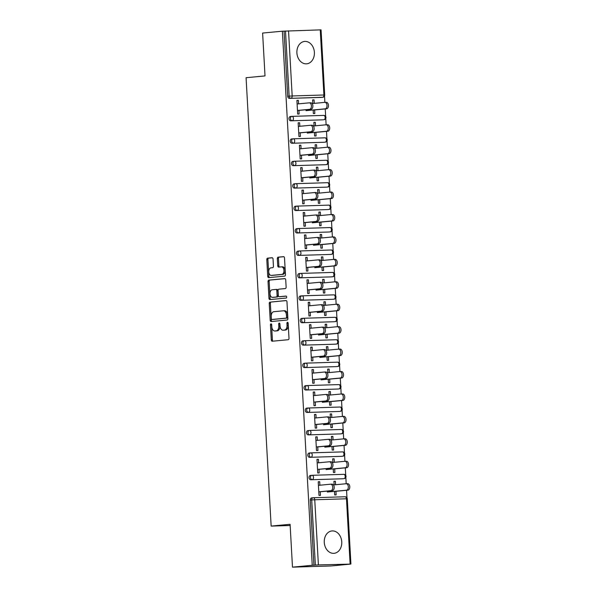 <?xml version="1.0" encoding="UTF-8"?>
<svg xmlns="http://www.w3.org/2000/svg" width="597" height="597" viewBox="0 0 597 597"><rect width="100%" height="100%" fill="white"/><g stroke="black" fill="none" stroke-linecap="round" stroke-linejoin="round"><path stroke-width="0.9" d="M271.008 323.858A0.993 0.619 -91.8 0 0 270.448 324.902L271.284 339.902A1.418 0.888 -91.8 0 0 272.217 341.23L288.187 339.715A1.418 0.888 -91.8 0 0 288.993 338.223L288.157 323.223A0.993 0.619 -91.8 0 0 287.508 322.29A0.993 0.619 -91.8 0 0 286.918 323.343L287.023 325.283A4.53 2.843 -91.8 0 1 284.441 330.066L283.112 330.193A4.53 2.843 -91.8 0 1 283 330.201A4.53 2.843 -91.8 0 1 280.03 325.947L279.918 324.007A0.993 0.619 -91.8 0 0 279.269 323.074A0.993 0.619 -91.8 0 0 279.247 323.074A0.993 0.619 -91.8 0 0 278.68 324.126L278.792 326.066A4.53 2.843 -91.8 0 1 276.21 330.85L274.881 330.977A4.53 2.843 -91.8 0 1 274.769 330.984A4.53 2.843 -91.8 0 1 271.792 326.723L271.687 324.783A0.993 0.619 -91.8 0 0 271.038 323.858A0.993 0.619 -91.8 0 0 271.008 323.858M271.613 324.402A0.993 0.619 -91.8 0 0 271.568 324.865L272.404 339.865A1.418 0.888 -91.8 0 0 273.09 341.148M288.082 322.835A0.993 0.619 -91.8 0 0 288.038 323.305L288.142 325.246L287.023 325.283M279.851 323.619A0.993 0.619 -91.8 0 0 279.799 324.089L279.911 326.029L278.792 326.066M296.896 52.894A11.239 8.739 84.6 0 0 306.701 63.812A11.239 8.739 84.6 0 0 314.388 52.357A11.239 8.739 84.6 0 0 304.582 41.439A11.239 8.739 84.6 0 0 296.896 52.894M324.268 542.404A11.239 8.739 84.6 0 0 334.074 553.322A11.239 8.739 84.6 0 0 341.753 541.867A11.239 8.739 84.6 0 0 331.947 530.942A11.239 8.739 84.6 0 0 324.268 542.404M273.038 259.061A1.418 0.888 -91.8 0 0 272.113 257.732A1.418 0.888 -91.8 0 0 272.075 257.732L267.605 258.158A1.418 0.888 -91.8 0 0 266.799 259.658L267.732 276.314A1.418 0.888 -91.8 0 0 268.657 277.642A1.418 0.888 -91.8 0 0 268.695 277.642L284.635 276.127A1.418 0.888 -91.8 0 0 285.441 274.635L284.508 257.979A1.418 0.888 -91.8 0 0 283.575 256.65A1.418 0.888 -91.8 0 0 283.545 256.65L278.142 257.158A1.418 0.888 -91.8 0 0 277.336 258.658L277.732 265.784A1.418 0.888 -91.8 0 0 278.665 267.113A1.418 0.888 -91.8 0 0 278.695 267.113L281.374 266.859A3.783 2.373 -91.8 0 1 281.471 266.852A3.783 2.373 -91.8 0 1 283.956 270.486A3.783 2.373 -91.8 0 1 281.799 274.411L271.307 275.404A3.783 2.373 -91.8 0 1 271.21 275.411A3.783 2.373 -91.8 0 1 268.725 271.777A3.783 2.373 -91.8 0 1 270.881 267.852L272.635 267.687A1.418 0.888 -91.8 0 0 273.441 266.195L273.038 259.061M350.118 563.941L346.476 498.793L314.753 499.764L318.395 564.911L350.685 564.098L330.932 565.971L292.485 567.15L290.09 524.293L271.15 526.091L246.076 77.714L265.016 75.916L262.62 33.059L282.374 31.193L312.238 565.277L315.358 565.09L311.716 499.943L310.276 500.085L313.918 565.225M292.485 567.15L312.238 565.277M270.06 302.06A1.418 0.888 -91.8 0 0 269.254 303.552L270.187 320.208A1.418 0.888 -91.8 0 0 271.113 321.537A1.418 0.888 -91.8 0 0 271.15 321.537L287.082 320.029A1.418 0.888 -91.8 0 0 287.888 318.529L286.963 301.873A1.418 0.888 -91.8 0 0 286.03 300.545A1.418 0.888 -91.8 0 0 285.993 300.545L271.18 302.022A1.418 0.888 -91.8 0 0 270.374 303.522L271.307 320.179A1.418 0.888 -91.8 0 0 271.986 321.455M268.956 298.261L268.023 281.605A1.418 0.888 -91.8 0 1 268.837 280.112L284.769 278.598A1.418 0.888 -91.8 0 1 284.806 278.598A1.418 0.888 -91.8 0 1 285.732 279.926L286.135 287.053A1.418 0.888 -91.8 0 1 285.329 288.552L278.866 289.164A1.418 0.888 -91.8 0 0 278.053 290.657L278.321 295.388A1.418 0.888 -91.8 0 0 279.247 296.716A1.418 0.888 -91.8 0 0 279.284 296.716L286.015 296.075A0.993 0.619 -91.8 0 1 286.038 296.075A0.993 0.619 -91.8 0 1 286.687 297.022A0.993 0.619 -91.8 0 1 286.127 298.052L269.919 299.59A1.418 0.888 -91.8 0 1 269.889 299.59A1.418 0.888 -91.8 0 1 268.956 298.261L270.075 298.224L269.15 281.568L268.023 281.605M271.15 526.091L290.157 525.509M318.395 564.911L315.358 565.09M282.374 31.193L321.059 29.857L324.701 94.998L323.902 94.99L320.253 29.85M324.514 96.013L324.865 102.363A3.239 2.037 -91.8 0 0 324.79 102.371L312.127 103.572M325.238 108.923L325.656 116.445M325.768 118.452L326.126 124.795A3.239 2.037 -91.8 0 0 326.044 124.803L313.38 126.004M326.492 131.355L326.91 138.877M327.022 140.885L327.38 147.228A3.239 2.037 -91.8 0 0 327.298 147.235L314.634 148.437M327.746 153.795L328.163 161.317M328.275 163.317L328.634 169.66A3.239 2.037 -91.8 0 0 328.551 169.667L315.888 170.869M328.999 176.227L329.417 183.749M329.529 185.749L329.887 192.1A3.239 2.037 -91.8 0 0 329.805 192.1L317.141 193.301M330.253 198.659L330.671 206.181M330.783 208.181L331.141 214.532A3.239 2.037 -91.8 0 0 331.059 214.532L318.395 215.733M331.507 221.091L331.925 228.614M332.036 230.614L332.395 236.964A3.239 2.037 -91.8 0 0 332.32 236.964L319.649 238.166M332.76 243.524L333.178 251.046M333.29 253.053L333.648 259.397A3.239 2.037 -91.8 0 0 333.574 259.404L320.902 260.605M334.014 265.956L334.432 273.478M334.544 275.486L334.902 281.829A3.239 2.037 -91.8 0 0 334.827 281.836L322.156 283.038M335.268 288.388L335.693 295.911M335.805 297.918L336.156 304.261A3.239 2.037 -91.8 0 0 336.081 304.269L323.41 305.47M336.521 310.828L336.947 318.35M337.059 320.35L337.409 326.693A3.239 2.037 -91.8 0 0 337.335 326.701L324.664 327.902M337.775 333.26L338.2 340.783M338.312 342.782L338.663 349.133M339.029 355.693L339.454 363.215M339.566 365.215L339.917 371.565A3.239 2.037 -91.8 0 0 339.842 371.565L327.171 372.767M340.283 378.125L340.708 385.647M340.82 387.647L341.171 393.998A3.239 2.037 -91.8 0 0 341.096 394.005L328.425 395.199M341.544 400.557L341.962 408.079M342.074 410.087L342.424 416.43A3.239 2.037 -91.8 0 0 342.35 416.437L329.686 417.639M342.797 422.989L343.215 430.512M343.327 432.519L343.685 438.862A3.239 2.037 -91.8 0 0 343.603 438.87L330.939 440.071M344.051 445.422L344.469 452.944M344.581 454.951L344.939 461.294A3.239 2.037 -91.8 0 0 344.857 461.302L332.193 462.503M345.305 467.861L345.723 475.384M345.835 477.384L346.193 483.727A3.239 2.037 -91.8 0 0 346.111 483.734L333.447 484.936M346.558 490.294L346.976 497.816M335.947 491.301L336.148 494.898L334.693 494.943L334.492 491.346M320.246 491.697L320.455 495.376L318.999 495.42L318.231 481.764L319.693 481.719L318.238 481.854M335.581 484.734L335.387 481.234L333.932 481.376M335.387 481.234L333.924 481.279L334.126 484.868M319.888 485.219L319.693 481.719M322.641 119.833A2.164 1.679 -95.4 0 1 322.559 119.84A2.164 1.679 -95.4 0 1 322.477 119.848L290.754 120.818A2.164 1.679 -95.4 0 1 288.955 118.713A2.164 1.679 -95.4 0 1 290.433 116.512A2.164 1.679 -95.4 0 1 290.515 116.505L291.791 116.385M321.387 97.401A2.164 1.679 -95.4 0 1 321.305 97.408A2.164 1.679 -95.4 0 1 321.223 97.415L289.5 98.386A2.164 1.679 -95.4 0 1 287.702 96.281L289.142 96.147L285.5 30.999M284.06 31.141L287.702 96.281M310.276 500.085A2.164 1.679 -95.4 0 1 311.753 497.883A2.164 1.679 -95.4 0 1 311.835 497.876L313.112 497.756M315.514 125.803L315.313 122.303L313.858 122.348L314.059 125.937M314.425 132.407L314.626 136.004L316.082 135.959L315.88 132.362M300.179 132.758L300.388 136.444L298.933 136.489L298.164 122.825L299.627 122.781L298.172 122.922M299.821 126.288L299.627 122.781M325.149 164.697A2.164 1.679 -95.4 0 1 325.067 164.712A2.164 1.679 -95.4 0 1 324.984 164.712L293.261 165.69A2.164 1.679 -95.4 0 1 291.463 163.585A2.164 1.679 -95.4 0 1 292.94 161.377A2.164 1.679 -95.4 0 1 293.023 161.377L294.299 161.25M318.022 170.667L317.828 167.167L316.365 167.212L316.567 170.802M316.932 177.272L317.134 180.876L318.589 180.831L318.388 177.227M302.686 177.622L302.895 181.309L301.44 181.354L300.672 167.69L302.134 167.645L300.679 167.787M302.328 171.152L302.134 167.645M327.663 209.569A2.164 1.679 -95.4 0 1 327.581 209.577A2.164 1.679 -95.4 0 1 327.492 209.584L295.776 210.554A2.164 1.679 -95.4 0 1 293.97 208.45A2.164 1.679 -95.4 0 1 295.448 206.249A2.164 1.679 -95.4 0 1 295.53 206.241L296.806 206.122M320.529 215.532L320.335 212.032L318.873 212.077L319.074 215.674M319.44 222.144L319.641 225.741L321.096 225.696L320.895 222.099M305.201 222.494L305.403 226.173L303.948 226.218L303.186 212.562L304.642 212.517L303.186 212.651M304.836 216.024L304.642 212.517M330.171 254.434A2.164 1.679 -95.4 0 1 330.089 254.441A2.164 1.679 -95.4 0 1 330.007 254.449L298.284 255.419A2.164 1.679 -95.4 0 1 296.478 253.315A2.164 1.679 -95.4 0 1 297.955 251.113A2.164 1.679 -95.4 0 1 298.037 251.106L299.313 250.986M323.037 260.396L322.843 256.904L321.387 256.949L321.589 260.538M321.947 267.008L322.149 270.605L323.604 270.56L323.402 266.963M307.709 267.359L307.91 271.045L306.455 271.09L305.694 257.426L307.149 257.382L305.694 257.523M307.343 260.889L307.149 257.382M332.678 299.298A2.164 1.679 -95.4 0 1 332.596 299.313A2.164 1.679 -95.4 0 1 332.514 299.313L300.791 300.291A2.164 1.679 -95.4 0 1 298.985 298.179A2.164 1.679 -95.4 0 1 300.463 295.978A2.164 1.679 -95.4 0 1 300.545 295.97L301.828 295.851M325.544 305.268L325.35 301.769L323.895 301.813L324.096 305.403M324.455 311.873L324.656 315.477L326.111 315.432L325.91 311.828M310.216 312.224L310.418 315.91L308.962 315.955L308.201 302.291L309.656 302.246L308.209 302.388M309.85 305.754L309.656 302.246M335.186 344.171A2.164 1.679 -95.4 0 1 335.104 344.178A2.164 1.679 -95.4 0 1 335.021 344.185L303.298 345.156A2.164 1.679 -95.4 0 1 301.492 343.051A2.164 1.679 -95.4 0 1 302.97 340.842A2.164 1.679 -95.4 0 1 303.06 340.842L304.336 340.723M328.051 350.133L327.857 346.633L326.402 346.678L326.604 350.267M326.962 356.745L327.163 360.342L328.619 360.297L328.425 356.7M312.724 357.096L312.932 360.775L311.47 360.819L310.709 347.163L312.164 347.118L310.716 347.253M312.365 350.618L312.164 347.118M337.693 389.035A2.164 1.679 -95.4 0 1 337.611 389.043A2.164 1.679 -95.4 0 1 337.529 389.05L305.806 390.02A2.164 1.679 -95.4 0 1 304.007 387.916A2.164 1.679 -95.4 0 1 305.485 385.714A2.164 1.679 -95.4 0 1 305.567 385.707L306.843 385.587M330.559 394.998L330.365 391.505L328.91 391.55L329.111 395.139M329.469 401.609L329.671 405.206L331.134 405.162L330.932 401.565M315.231 401.96L315.44 405.647L313.977 405.691L313.216 392.028L314.671 391.983L313.224 392.117M314.873 395.49L314.671 391.983M340.2 433.9A2.164 1.679 -95.4 0 1 340.118 433.915A2.164 1.679 -95.4 0 1 340.036 433.915L308.313 434.885A2.164 1.679 -95.4 0 1 306.515 432.78A2.164 1.679 -95.4 0 1 307.992 430.579A2.164 1.679 -95.4 0 1 308.074 430.571L309.35 430.452M333.074 439.87L332.872 436.37L331.417 436.414L331.619 440.004M331.984 446.474L332.186 450.071L333.641 450.034L333.439 446.429M317.738 446.825L317.947 450.511L316.492 450.556L315.723 436.892L317.186 436.847L315.731 436.989M317.38 440.355L317.186 436.847M342.708 478.764A2.164 1.679 -95.4 0 1 342.626 478.779A2.164 1.679 -95.4 0 1 342.544 478.787L310.821 479.757A2.164 1.679 -95.4 0 1 309.022 477.652A2.164 1.679 -95.4 0 1 310.5 475.443A2.164 1.679 -95.4 0 1 310.582 475.443L311.858 475.316M318.992 469.257L319.201 472.943L317.746 472.988L316.977 459.324L318.44 459.28L316.985 459.421M318.634 462.787L318.44 459.28M334.327 462.302L334.126 458.802L332.671 458.847L332.872 462.436M333.238 468.906L333.439 472.511L334.895 472.466L334.693 468.861M341.454 456.332A2.164 1.679 -95.4 0 1 341.372 456.347A2.164 1.679 -95.4 0 1 341.29 456.347L309.567 457.324A2.164 1.679 -95.4 0 1 307.768 455.212A2.164 1.679 -95.4 0 1 309.246 453.011A2.164 1.679 -95.4 0 1 309.328 453.011L310.604 452.884M316.485 424.392L316.694 428.079L315.238 428.124L314.47 414.46L315.925 414.415L314.477 414.557M316.126 417.922L315.925 414.415M331.82 417.437L331.619 413.937L330.163 413.982L330.365 417.572M330.723 424.042L330.925 427.639L332.387 427.594L332.186 423.997M338.947 411.467A2.164 1.679 -95.4 0 1 338.865 411.475A2.164 1.679 -95.4 0 1 338.783 411.482L307.059 412.452A2.164 1.679 -95.4 0 1 305.261 410.348A2.164 1.679 -95.4 0 1 306.739 408.147A2.164 1.679 -95.4 0 1 306.821 408.139L308.097 408.02M313.977 379.528L314.186 383.207L312.724 383.252L311.962 369.595L313.418 369.55L311.97 369.685M313.619 373.058L313.418 369.55M329.305 372.565L329.111 369.065L327.656 369.11L327.857 372.707M328.216 379.177L328.417 382.774L329.88 382.729L329.678 379.132M336.439 366.603A2.164 1.679 -95.4 0 1 336.357 366.61A2.164 1.679 -95.4 0 1 336.275 366.618L304.552 367.588A2.164 1.679 -95.4 0 1 302.754 365.483A2.164 1.679 -95.4 0 1 304.231 363.282A2.164 1.679 -95.4 0 1 304.313 363.274L305.589 363.155M311.47 334.656L311.679 338.342L310.216 338.387L309.455 324.731L310.91 324.686L309.462 324.82M311.104 328.186L310.91 324.686M326.798 327.701L326.604 324.201L325.149 324.246L325.35 327.835M325.708 334.305L325.91 337.909L327.365 337.865L327.163 334.268M333.932 321.731A2.164 1.679 -95.4 0 1 333.85 321.746A2.164 1.679 -95.4 0 1 333.768 321.746L302.045 322.723A2.164 1.679 -95.4 0 1 300.239 320.619A2.164 1.679 -95.4 0 1 301.716 318.41A2.164 1.679 -95.4 0 1 301.806 318.41L303.082 318.283M308.962 289.791L309.164 293.478L307.709 293.523L306.948 279.859L308.403 279.814L306.948 279.956M308.597 283.321L308.403 279.814M324.29 282.836L324.096 279.336L322.641 279.381L322.843 282.971M323.201 289.441L323.402 293.037L324.858 292.993L324.656 289.396M331.425 276.866A2.164 1.679 -95.4 0 1 331.342 276.874A2.164 1.679 -95.4 0 1 331.26 276.881L299.537 277.851A2.164 1.679 -95.4 0 1 297.731 275.747A2.164 1.679 -95.4 0 1 299.209 273.545A2.164 1.679 -95.4 0 1 299.291 273.538L300.575 273.419M306.455 244.927L306.657 248.613L305.201 248.658L304.44 234.994L305.895 234.949L304.44 235.084M306.089 238.457L305.895 234.949M321.783 237.964L321.589 234.464L320.134 234.509L320.328 238.106M320.693 244.576L320.895 248.173L322.35 248.128L322.149 244.531M328.917 232.002A2.164 1.679 -95.4 0 1 328.835 232.009A2.164 1.679 -95.4 0 1 328.746 232.017L297.03 232.987A2.164 1.679 -95.4 0 1 295.224 230.882A2.164 1.679 -95.4 0 1 296.702 228.681A2.164 1.679 -95.4 0 1 296.784 228.673L298.06 228.554M303.948 200.062L304.149 203.741L302.694 203.786L301.933 190.13L303.388 190.085L301.933 190.219M303.582 193.585L303.388 190.085M319.276 193.1L319.082 189.6L317.619 189.645L317.82 193.234M318.186 199.711L318.388 203.308L319.843 203.264L319.641 199.667M326.41 187.13A2.164 1.679 -95.4 0 1 326.32 187.145A2.164 1.679 -95.4 0 1 326.238 187.152L294.515 188.122A2.164 1.679 -95.4 0 1 292.717 186.018A2.164 1.679 -95.4 0 1 294.194 183.809A2.164 1.679 -95.4 0 1 294.276 183.809L295.552 183.689M301.433 155.19L301.642 158.877L300.187 158.921L299.418 145.258L300.881 145.213L299.425 145.355M301.075 148.72L300.881 145.213M316.768 148.235L316.574 144.735L315.112 144.78L315.313 148.369M315.679 154.839L315.88 158.444L317.335 158.399L317.134 154.795M323.895 142.265A2.164 1.679 -95.4 0 1 323.813 142.28A2.164 1.679 -95.4 0 1 323.731 142.28L292.008 143.258A2.164 1.679 -95.4 0 1 290.209 141.146A2.164 1.679 -95.4 0 1 291.687 138.944A2.164 1.679 -95.4 0 1 291.769 138.937L293.045 138.817M298.925 110.326L299.134 114.012L297.679 114.057L296.91 100.393L298.366 100.348L296.918 100.483M298.567 103.856L298.366 100.348M314.261 103.363L314.059 99.871L312.604 99.915L312.806 103.505M313.164 109.975L313.365 113.572L314.828 113.527L314.626 109.93M334.126 458.802L332.678 458.936M332.872 436.37L331.425 436.504M331.619 413.937L330.171 414.072M330.365 391.505L328.917 391.639M329.111 369.065L327.663 369.207M327.857 346.633L326.41 346.775M326.604 324.201L325.156 324.343M325.35 301.769L323.895 301.903M324.096 279.336L322.641 279.471M322.843 256.904L321.387 257.038M321.589 234.464L320.134 234.606M320.335 212.032L318.88 212.174M319.082 189.6L317.626 189.742M317.828 167.167L316.373 167.302M316.574 144.735L315.119 144.87M315.313 122.303L313.865 122.437M314.059 99.871L312.612 100.005M275.777 330.947A4.53 2.843 -91.8 0 0 275.889 330.947A4.53 2.843 -91.8 0 0 276.001 330.939L274.881 330.977M279.911 326.029A4.53 2.843 -91.8 0 1 277.329 330.813L276.001 330.939M284.008 330.163A4.53 2.843 -91.8 0 0 284.12 330.163A4.53 2.843 -91.8 0 0 284.239 330.163L283.112 330.193M288.142 325.246A4.53 2.843 -91.8 0 1 285.56 330.037L284.239 330.163M286.276 300.589L271.18 302.022M271.337 318.537A0.993 0.619 -91.8 0 0 271.986 319.47A0.993 0.619 -91.8 0 0 272.016 319.47L286 318.141A0.993 0.619 -91.8 0 0 286.567 317.097L286.448 315.052A4.53 2.843 -91.8 0 0 283.478 310.791A4.53 2.843 -91.8 0 0 283.366 310.798L273.807 311.709A4.53 2.843 -91.8 0 0 271.225 316.492L271.337 318.537M271.986 319.47L273.105 319.44A0.993 0.619 -91.8 0 0 273.105 319.44A0.993 0.619 -91.8 0 0 273.135 319.432L272.016 319.47M283.59 310.791L284.485 310.768A4.53 2.843 -91.8 0 1 284.597 310.761A4.53 2.843 -91.8 0 1 287.575 315.015L287.687 317.059A0.993 0.619 -91.8 0 1 287.12 318.111L273.135 319.432M285.053 278.642L269.956 280.075A1.418 0.888 -91.8 0 0 269.15 281.568M280.336 296.679A1.418 0.888 -91.8 0 0 280.374 296.679A1.418 0.888 -91.8 0 0 280.403 296.679L286.247 296.127M272.157 289.799A3.783 2.373 -91.8 0 0 269.993 293.724A3.783 2.373 -91.8 0 0 272.486 297.358A3.783 2.373 -91.8 0 0 272.575 297.351L276.277 297A1.418 0.888 -91.8 0 0 277.083 295.5L276.814 290.776A1.418 0.888 -91.8 0 0 275.889 289.448A1.418 0.888 -91.8 0 0 275.851 289.448L272.157 289.799M273.508 297.321A3.783 2.373 -91.8 0 0 273.605 297.321A3.783 2.373 -91.8 0 0 273.702 297.313L272.575 297.351M275.926 289.448L276.971 289.411A1.418 0.888 -91.8 0 1 277.008 289.411A1.418 0.888 -91.8 0 1 277.941 290.739L278.202 295.47A1.418 0.888 -91.8 0 1 277.396 296.963L273.702 297.313M270.075 298.224A1.418 0.888 -91.8 0 0 270.762 299.507M272.239 275.374A3.783 2.373 -91.8 0 0 272.329 275.374A3.783 2.373 -91.8 0 0 272.426 275.374L271.307 275.404M281.568 266.852L282.5 266.822A3.783 2.373 -91.8 0 1 282.59 266.822A3.783 2.373 -91.8 0 1 285.082 270.448A3.783 2.373 -91.8 0 1 282.918 274.374L272.426 275.374M283.821 256.695L279.262 257.128A1.418 0.888 -91.8 0 0 278.456 258.62L278.851 265.747A1.418 0.888 -91.8 0 0 279.538 267.031M272.359 257.785L268.725 258.128A1.418 0.888 -91.8 0 0 267.919 259.62L268.851 276.277A1.418 0.888 -91.8 0 0 269.531 277.56M346.275 483.727L347.573 483.689A3.239 2.037 88.2 0 1 347.648 483.682A3.239 2.037 88.2 0 1 349.782 486.801A3.239 2.037 88.2 0 1 347.932 490.159L346.476 490.204A3.239 2.037 -91.8 0 0 348.327 486.846A3.239 2.037 -91.8 0 0 346.193 483.727L347.648 483.682M327.305 492.025L346.476 490.204M334.492 491.435L347.932 490.159M330.693 484.204L331.992 484.167A3.239 2.037 88.2 0 1 332.074 484.16A3.239 2.037 88.2 0 1 334.201 487.279A3.239 2.037 88.2 0 1 332.35 490.637L330.895 490.682A3.239 2.037 -91.8 0 0 332.745 487.324A3.239 2.037 -91.8 0 0 330.611 484.204A3.239 2.037 -91.8 0 0 330.529 484.212L318.432 485.361M332.35 490.637L320.253 491.786M330.895 490.682L318.798 491.831M345.021 461.294L346.312 461.257A3.239 2.037 88.2 0 1 346.394 461.25A3.239 2.037 88.2 0 1 348.529 464.369A3.239 2.037 88.2 0 1 346.678 467.727L345.223 467.772A3.239 2.037 -91.8 0 0 347.073 464.414A3.239 2.037 -91.8 0 0 344.939 461.294L346.394 461.25M326.052 469.593L345.223 467.772M333.238 469.003L346.678 467.727M343.768 438.862L345.059 438.825A3.239 2.037 88.2 0 1 345.141 438.817A3.239 2.037 88.2 0 1 347.275 441.929A3.239 2.037 88.2 0 1 345.424 445.295L343.969 445.34A3.239 2.037 -91.8 0 0 345.82 441.974A3.239 2.037 -91.8 0 0 343.685 438.862L345.141 438.817M324.798 447.153L343.969 445.34M331.984 446.571L345.424 445.295M342.514 416.43L343.805 416.393A3.239 2.037 88.2 0 1 343.887 416.385A3.239 2.037 88.2 0 1 346.021 419.497A3.239 2.037 88.2 0 1 344.171 422.863L342.715 422.907A3.239 2.037 -91.8 0 0 344.566 419.542A3.239 2.037 -91.8 0 0 342.432 416.43L343.887 416.385M323.544 424.721L342.715 422.907M330.731 424.139L344.171 422.863M341.26 393.998L342.551 393.96A3.239 2.037 88.2 0 1 342.633 393.953A3.239 2.037 88.2 0 1 344.767 397.065A3.239 2.037 88.2 0 1 342.917 400.43L341.454 400.475A3.239 2.037 -91.8 0 0 343.312 397.109A3.239 2.037 -91.8 0 0 341.178 393.998L342.633 393.953M322.29 402.288L341.454 400.475M329.477 401.699L342.917 400.43M340.006 371.565L341.297 371.521A3.239 2.037 88.2 0 1 341.38 371.521A3.239 2.037 88.2 0 1 343.514 374.632A3.239 2.037 88.2 0 1 341.663 377.998L340.2 378.043A3.239 2.037 -91.8 0 0 342.059 374.677A3.239 2.037 -91.8 0 0 339.924 371.565L341.38 371.521M321.037 379.856L340.2 378.043M328.223 379.267L341.663 377.998M329.44 461.772L330.738 461.735A3.239 2.037 88.2 0 1 330.82 461.727A3.239 2.037 88.2 0 1 332.947 464.847A3.239 2.037 88.2 0 1 331.096 468.205L329.641 468.249A3.239 2.037 -91.8 0 0 331.492 464.884A3.239 2.037 -91.8 0 0 329.357 461.772A3.239 2.037 -91.8 0 0 329.275 461.779L317.179 462.929M331.096 468.205L318.999 469.354M329.641 468.249L317.544 469.399M328.186 439.34L329.484 439.302A3.239 2.037 88.2 0 1 329.559 439.295A3.239 2.037 88.2 0 1 331.693 442.407A3.239 2.037 88.2 0 1 329.842 445.772L328.387 445.817A3.239 2.037 -91.8 0 0 330.238 442.452A3.239 2.037 -91.8 0 0 328.104 439.34A3.239 2.037 -91.8 0 0 328.022 439.347L315.925 440.489M329.842 445.772L317.746 446.922M328.387 445.817L316.291 446.966M326.932 416.907L328.223 416.87A3.239 2.037 88.2 0 1 328.305 416.863A3.239 2.037 88.2 0 1 330.44 419.975A3.239 2.037 88.2 0 1 328.589 423.34L327.134 423.385A3.239 2.037 -91.8 0 0 328.984 420.019A3.239 2.037 -91.8 0 0 326.85 416.907A3.239 2.037 -91.8 0 0 326.768 416.915L314.671 418.057M328.589 423.34L316.492 424.489M327.134 423.385L315.037 424.534M325.678 394.475L326.969 394.438A3.239 2.037 88.2 0 1 327.052 394.43A3.239 2.037 88.2 0 1 329.186 397.542A3.239 2.037 88.2 0 1 327.335 400.908L325.88 400.953A3.239 2.037 -91.8 0 0 327.731 397.587A3.239 2.037 -91.8 0 0 325.596 394.475A3.239 2.037 -91.8 0 0 325.514 394.483L313.418 395.624M327.335 400.908L315.238 402.05M325.88 400.953L313.783 402.094M324.425 372.043L325.716 371.998A3.239 2.037 88.2 0 1 325.798 371.998A3.239 2.037 88.2 0 1 327.932 375.11A3.239 2.037 88.2 0 1 326.081 378.476L324.626 378.52A3.239 2.037 -91.8 0 0 326.477 375.155A3.239 2.037 -91.8 0 0 324.343 372.043A3.239 2.037 -91.8 0 0 324.261 372.043L312.164 373.192M326.081 378.476L313.985 379.617M324.626 378.52L312.529 379.662M338.753 349.133L340.044 349.088A3.239 2.037 88.2 0 1 340.126 349.088A3.239 2.037 88.2 0 1 342.26 352.2A3.239 2.037 88.2 0 1 340.409 355.558L338.947 355.603A3.239 2.037 -91.8 0 0 340.797 352.245A3.239 2.037 -91.8 0 0 338.671 349.133A3.239 2.037 -91.8 0 0 338.589 349.133L325.917 350.335M319.783 357.424L338.947 355.603M326.969 356.834L340.409 355.558M323.171 349.611L324.462 349.566A3.239 2.037 88.2 0 1 324.544 349.566A3.239 2.037 88.2 0 1 326.678 352.678A3.239 2.037 88.2 0 1 324.828 356.036L323.365 356.081A3.239 2.037 -91.8 0 0 325.223 352.723A3.239 2.037 -91.8 0 0 323.089 349.611A3.239 2.037 -91.8 0 0 323.007 349.611L310.91 350.76M324.828 356.036L312.731 357.185M323.365 356.081L311.268 357.23M337.499 326.693L338.79 326.656A3.239 2.037 88.2 0 1 338.872 326.649A3.239 2.037 88.2 0 1 341.006 329.768A3.239 2.037 88.2 0 1 339.156 333.126L337.693 333.171A3.239 2.037 -91.8 0 0 339.544 329.813A3.239 2.037 -91.8 0 0 337.417 326.693L338.872 326.649M318.529 334.992L337.693 333.171M325.716 334.402L339.156 333.126M321.917 327.171L323.208 327.134A3.239 2.037 88.2 0 1 323.29 327.126A3.239 2.037 88.2 0 1 325.425 330.245A3.239 2.037 88.2 0 1 323.574 333.604L322.111 333.648A3.239 2.037 -91.8 0 0 323.97 330.29A3.239 2.037 -91.8 0 0 321.835 327.171A3.239 2.037 -91.8 0 0 321.753 327.178L309.656 328.328M323.574 333.604L311.477 334.753M322.111 333.648L310.015 334.798M336.245 304.261L337.536 304.224A3.239 2.037 88.2 0 1 337.618 304.216A3.239 2.037 88.2 0 1 339.753 307.328A3.239 2.037 88.2 0 1 337.895 310.694L336.439 310.738A3.239 2.037 -91.8 0 0 338.29 307.373A3.239 2.037 -91.8 0 0 336.163 304.261L337.618 304.216M317.276 312.559L336.439 310.738M324.462 311.97L337.895 310.694M320.664 304.739L321.955 304.701A3.239 2.037 88.2 0 1 322.037 304.694A3.239 2.037 88.2 0 1 324.171 307.806A3.239 2.037 88.2 0 1 322.32 311.171L320.858 311.216A3.239 2.037 -91.8 0 0 322.708 307.851A3.239 2.037 -91.8 0 0 320.582 304.739A3.239 2.037 -91.8 0 0 320.499 304.746L308.403 305.895M322.32 311.171L310.224 312.321M320.858 311.216L308.761 312.365M334.992 281.829L336.283 281.791A3.239 2.037 88.2 0 1 336.365 281.784A3.239 2.037 88.2 0 1 338.499 284.896A3.239 2.037 88.2 0 1 336.641 288.261L335.186 288.306A3.239 2.037 -91.8 0 0 337.036 284.941A3.239 2.037 -91.8 0 0 334.91 281.829L336.365 281.784M316.022 290.12L335.186 288.306M323.208 289.538L336.641 288.261M319.41 282.306L320.701 282.269A3.239 2.037 88.2 0 1 320.783 282.262A3.239 2.037 88.2 0 1 322.917 285.373A3.239 2.037 88.2 0 1 321.067 288.739L319.604 288.784A3.239 2.037 -91.8 0 0 321.455 285.418A3.239 2.037 -91.8 0 0 319.328 282.306A3.239 2.037 -91.8 0 0 319.246 282.314L307.149 283.456M321.067 288.739L308.962 289.888M319.604 288.784L307.507 289.933M333.73 259.397L335.029 259.359A3.239 2.037 88.2 0 1 335.111 259.352A3.239 2.037 88.2 0 1 337.238 262.464A3.239 2.037 88.2 0 1 335.387 265.829L333.932 265.874A3.239 2.037 -91.8 0 0 335.783 262.508A3.239 2.037 -91.8 0 0 333.656 259.397L335.111 259.352M314.768 267.687L333.932 265.874M321.955 267.105L335.387 265.829M318.156 259.874L319.447 259.837A3.239 2.037 88.2 0 1 319.529 259.829A3.239 2.037 88.2 0 1 321.664 262.941A3.239 2.037 88.2 0 1 319.805 266.307L318.35 266.352A3.239 2.037 -91.8 0 0 320.201 262.986A3.239 2.037 -91.8 0 0 318.074 259.874A3.239 2.037 -91.8 0 0 317.992 259.882L305.895 261.023M319.805 266.307L307.709 267.449M318.35 266.352L306.254 267.493M332.477 236.964L333.775 236.927A3.239 2.037 88.2 0 1 333.857 236.919A3.239 2.037 88.2 0 1 335.984 240.031A3.239 2.037 88.2 0 1 334.133 243.397L332.678 243.442A3.239 2.037 -91.8 0 0 334.529 240.076A3.239 2.037 -91.8 0 0 332.395 236.964L333.857 236.919M313.515 245.255L332.678 243.442M320.701 244.666L334.133 243.397M316.903 237.442L318.194 237.397A3.239 2.037 88.2 0 1 318.276 237.397A3.239 2.037 88.2 0 1 320.41 240.509A3.239 2.037 88.2 0 1 318.552 243.875L317.097 243.919A3.239 2.037 -91.8 0 0 318.947 240.554A3.239 2.037 -91.8 0 0 316.82 237.442A3.239 2.037 -91.8 0 0 316.738 237.442L304.642 238.591M318.552 243.875L306.455 245.016M317.097 243.919L305 245.061M331.223 214.532L332.522 214.487A3.239 2.037 88.2 0 1 332.604 214.487A3.239 2.037 88.2 0 1 334.73 217.599A3.239 2.037 88.2 0 1 332.88 220.965L331.425 221.009A3.239 2.037 -91.8 0 0 333.275 217.644A3.239 2.037 -91.8 0 0 331.141 214.532L332.604 214.487M312.261 222.823L331.425 221.009M319.447 222.233L332.88 220.965M315.641 215.01L316.94 214.965A3.239 2.037 88.2 0 1 317.022 214.965A3.239 2.037 88.2 0 1 319.149 218.077A3.239 2.037 88.2 0 1 317.298 221.442L315.843 221.48A3.239 2.037 -91.8 0 0 317.694 218.121A3.239 2.037 -91.8 0 0 315.567 215.01A3.239 2.037 -91.8 0 0 315.485 215.01L303.388 216.159M317.298 221.442L305.201 222.584M315.843 221.48L303.746 222.629M329.969 192.1L331.268 192.055A3.239 2.037 88.2 0 1 331.35 192.055A3.239 2.037 88.2 0 1 333.477 195.167A3.239 2.037 88.2 0 1 331.626 198.525L330.171 198.57A3.239 2.037 -91.8 0 0 332.022 195.212A3.239 2.037 -91.8 0 0 329.887 192.1L331.35 192.055M311 200.391L330.171 198.57M318.186 199.801L331.626 198.525M314.388 192.577L315.686 192.532A3.239 2.037 88.2 0 1 315.768 192.532A3.239 2.037 88.2 0 1 317.895 195.644A3.239 2.037 88.2 0 1 316.044 199.002L314.589 199.047A3.239 2.037 -91.8 0 0 316.44 195.689A3.239 2.037 -91.8 0 0 314.306 192.57A3.239 2.037 -91.8 0 0 314.231 192.577L302.127 193.727M316.044 199.002L303.948 200.152M314.589 199.047L302.492 200.196M328.716 169.66L330.014 169.623A3.239 2.037 88.2 0 1 330.089 169.615A3.239 2.037 88.2 0 1 332.223 172.734A3.239 2.037 88.2 0 1 330.372 176.093L328.917 176.137A3.239 2.037 -91.8 0 0 330.768 172.779A3.239 2.037 -91.8 0 0 328.634 169.66L330.089 169.615M309.746 177.958L328.917 176.137M316.932 177.369L330.372 176.093M313.134 170.138L314.432 170.1A3.239 2.037 88.2 0 1 314.515 170.093A3.239 2.037 88.2 0 1 316.641 173.212A3.239 2.037 88.2 0 1 314.791 176.57L313.335 176.615A3.239 2.037 -91.8 0 0 315.186 173.257A3.239 2.037 -91.8 0 0 313.052 170.138A3.239 2.037 -91.8 0 0 312.97 170.145L300.873 171.294M314.791 176.57L302.694 177.719M313.335 176.615L301.239 177.764M327.462 147.228L328.753 147.19A3.239 2.037 88.2 0 1 328.835 147.183A3.239 2.037 88.2 0 1 330.969 150.295A3.239 2.037 88.2 0 1 329.119 153.66L327.663 153.705A3.239 2.037 -91.8 0 0 329.514 150.34A3.239 2.037 -91.8 0 0 327.38 147.228L328.835 147.183M308.492 155.526L327.663 153.705M315.679 154.936L329.119 153.66M311.88 147.705L313.179 147.668A3.239 2.037 88.2 0 1 313.261 147.66A3.239 2.037 88.2 0 1 315.388 150.772A3.239 2.037 88.2 0 1 313.537 154.138L312.082 154.183A3.239 2.037 -91.8 0 0 313.932 150.817A3.239 2.037 -91.8 0 0 311.798 147.705A3.239 2.037 -91.8 0 0 311.716 147.713L299.619 148.862M313.537 154.138L301.44 155.287M312.082 154.183L299.985 155.332M326.208 124.795L327.499 124.758A3.239 2.037 88.2 0 1 327.581 124.751A3.239 2.037 88.2 0 1 329.716 127.862A3.239 2.037 88.2 0 1 327.865 131.228L326.41 131.273A3.239 2.037 -91.8 0 0 328.26 127.907A3.239 2.037 -91.8 0 0 326.126 124.795L327.581 124.751M307.239 133.086L326.41 131.273M314.425 132.504L327.865 131.228M310.627 125.273L311.925 125.236A3.239 2.037 88.2 0 1 312 125.228A3.239 2.037 88.2 0 1 314.134 128.34A3.239 2.037 88.2 0 1 312.283 131.706L310.828 131.75A3.239 2.037 -91.8 0 0 312.679 128.385A3.239 2.037 -91.8 0 0 310.544 125.273A3.239 2.037 -91.8 0 0 310.462 125.28L298.366 126.422M312.283 131.706L300.187 132.855M310.828 131.75L298.731 132.9M324.955 102.363L326.246 102.326A3.239 2.037 88.2 0 1 326.328 102.318A3.239 2.037 88.2 0 1 328.462 105.43A3.239 2.037 88.2 0 1 326.611 108.796L325.156 108.841A3.239 2.037 -91.8 0 0 327.007 105.475A3.239 2.037 -91.8 0 0 324.872 102.363L326.328 102.318M305.985 110.654L325.156 108.841M313.171 110.064L326.611 108.796M309.373 102.841L310.664 102.803A3.239 2.037 88.2 0 1 310.746 102.796A3.239 2.037 88.2 0 1 312.88 105.908A3.239 2.037 88.2 0 1 311.03 109.273L309.574 109.318A3.239 2.037 -91.8 0 0 311.425 105.953A3.239 2.037 -91.8 0 0 309.291 102.841A3.239 2.037 -91.8 0 0 309.209 102.848L297.112 103.99M311.03 109.273L298.933 110.415M309.574 109.318L297.478 110.46M271.568 324.865L270.448 324.902M288.038 323.305L286.918 323.343M279.799 324.089L278.68 324.126M350.924 563.949L347.282 498.801L346.476 498.793A2.164 1.358 -91.8 0 0 345.059 496.764A2.164 1.358 -91.8 0 0 344.999 496.764L313.388 497.734M347.282 498.801A2.164 2.164 0 0 0 345.059 496.764L313.335 497.734A2.164 1.358 -91.8 0 1 314.753 499.764L311.716 499.943A2.164 1.679 -95.4 0 1 313.194 497.741A2.164 1.679 -95.4 0 1 313.283 497.741A2.164 1.358 -91.8 0 1 313.335 497.734A2.164 2.164 0 0 0 313.194 497.741L311.753 497.883M288.538 30.82L292.179 95.968L323.902 94.99A2.164 1.358 88.2 0 1 322.664 97.281L289.5 98.386M289.142 96.147L292.179 95.968A2.164 1.358 88.2 0 1 290.948 98.251A2.164 1.679 84.6 0 1 289.142 96.147M342.544 478.787L310.821 479.757M310.462 477.51A2.164 1.679 84.6 0 0 312.268 479.615A2.164 1.358 88.2 0 0 313.5 477.331A2.164 1.358 -91.8 0 0 312.082 475.302A2.164 1.358 -91.8 0 0 312.022 475.302A2.164 1.679 -95.4 0 0 311.94 475.309A2.164 1.679 -95.4 0 0 310.462 477.51M310.5 475.443L311.94 475.309A2.164 2.164 0 0 1 312.082 475.302L343.805 474.331A2.164 1.358 -91.8 0 1 345.223 476.361A2.164 1.358 88.2 0 1 343.991 478.645A2.164 1.679 -95.4 0 0 344.073 478.637A2.164 2.164 0 0 0 346.029 476.369A2.164 2.164 0 0 0 343.805 474.331A2.164 1.358 -91.8 0 0 343.745 474.331L312.134 475.302M341.29 456.347L309.567 457.324M310.88 452.869L342.491 451.899A2.164 1.358 -91.8 0 1 342.544 451.892L310.828 452.869A2.164 1.358 -91.8 0 0 310.768 452.869A2.164 1.679 -95.4 0 0 310.686 452.877A2.164 1.679 -95.4 0 0 309.209 455.078A2.164 1.679 84.6 0 0 311.015 457.183A2.164 1.358 88.2 0 0 312.246 454.899A2.164 1.358 -91.8 0 0 310.828 452.869A2.164 2.164 0 0 0 310.686 452.877L309.246 453.011M340.036 433.915L308.313 434.885M309.627 430.437L341.238 429.467A2.164 1.358 -91.8 0 1 341.29 429.459L309.574 430.437A2.164 1.358 -91.8 0 0 309.515 430.437A2.164 1.679 -95.4 0 0 309.433 430.444A2.164 1.679 -95.4 0 0 307.955 432.646A2.164 1.679 84.6 0 0 309.761 434.75A2.164 1.358 88.2 0 0 310.992 432.467A2.164 1.358 -91.8 0 0 309.574 430.437A2.164 2.164 0 0 0 309.433 430.444L307.992 430.579M338.783 411.482L307.059 412.452M308.373 407.997L339.984 407.035A2.164 1.358 -91.8 0 1 340.036 407.027L308.321 407.997A2.164 1.358 -91.8 0 0 308.261 408.005A2.164 1.679 -95.4 0 0 308.179 408.012A2.164 1.679 -95.4 0 0 306.701 410.214A2.164 1.679 84.6 0 0 308.507 412.318A2.164 1.358 88.2 0 0 309.739 410.035A2.164 1.358 -91.8 0 0 308.321 407.997A2.164 2.164 0 0 0 308.179 408.012L306.739 408.147M337.529 389.05L305.806 390.02M307.119 385.565L338.73 384.595A2.164 1.358 -91.8 0 1 338.783 384.595L307.059 385.565A2.164 1.358 -91.8 0 0 307.007 385.572A2.164 1.679 -95.4 0 0 306.925 385.572A2.164 1.679 -95.4 0 0 305.448 387.781A2.164 1.679 84.6 0 0 307.246 389.886A2.164 1.358 88.2 0 0 308.485 387.602A2.164 1.358 -91.8 0 0 307.059 385.565A2.164 2.164 0 0 0 306.925 385.572L305.485 385.714M336.275 366.618L304.552 367.588M305.865 363.133L337.477 362.163A2.164 1.358 -91.8 0 1 337.529 362.163L305.806 363.133A2.164 1.358 -91.8 0 0 305.754 363.14A2.164 1.679 -95.4 0 0 305.671 363.14A2.164 1.679 -95.4 0 0 304.194 365.349A2.164 1.679 84.6 0 0 305.992 367.453A2.164 1.358 88.2 0 0 307.231 365.163A2.164 1.358 -91.8 0 0 305.806 363.133A2.164 2.164 0 0 0 305.671 363.14L304.231 363.282M335.021 344.185L303.298 345.156M304.612 340.7L336.223 339.73A2.164 1.358 -91.8 0 1 336.275 339.73L304.552 340.7A2.164 1.358 -91.8 0 0 304.5 340.7A2.164 1.679 -95.4 0 0 304.418 340.708A2.164 1.679 -95.4 0 0 302.94 342.909A2.164 1.679 84.6 0 0 304.739 345.021A2.164 1.358 88.2 0 0 305.97 342.73A2.164 1.358 -91.8 0 0 304.552 340.7A2.164 2.164 0 0 0 304.418 340.708L302.97 340.842M333.768 321.746L302.045 322.723M303.358 318.268L334.969 317.298A2.164 1.358 -91.8 0 1 335.021 317.298L303.298 318.268A2.164 1.358 -91.8 0 0 303.246 318.268A2.164 1.679 -95.4 0 0 303.164 318.276A2.164 1.679 -95.4 0 0 301.686 320.477A2.164 1.679 84.6 0 0 303.485 322.581A2.164 1.358 88.2 0 0 304.716 320.298A2.164 1.358 -91.8 0 0 303.298 318.268A2.164 2.164 0 0 0 303.164 318.276L301.716 318.41M332.514 299.313L300.791 300.291M302.097 295.836L333.716 294.866A2.164 1.358 -91.8 0 1 333.768 294.858L302.045 295.836A2.164 1.358 -91.8 0 0 301.992 295.836A2.164 1.679 -95.4 0 0 301.91 295.843A2.164 1.679 -95.4 0 0 300.433 298.045A2.164 1.679 84.6 0 0 302.231 300.149A2.164 1.358 88.2 0 0 303.463 297.866A2.164 1.358 -91.8 0 0 302.045 295.836A2.164 2.164 0 0 0 301.91 295.843L300.463 295.978M331.26 276.881L299.537 277.851M300.843 273.404L332.462 272.433A2.164 1.358 -91.8 0 1 332.514 272.426L300.791 273.404A2.164 1.358 -91.8 0 0 300.739 273.404A2.164 1.679 -95.4 0 0 300.657 273.411A2.164 1.679 -95.4 0 0 299.179 275.613A2.164 1.679 84.6 0 0 300.978 277.717A2.164 1.358 88.2 0 0 302.209 275.433A2.164 1.358 -91.8 0 0 300.791 273.404A2.164 2.164 0 0 0 300.657 273.411L299.209 273.545M330.007 254.449L298.284 255.419M299.59 250.964L331.208 250.001A2.164 1.358 -91.8 0 1 331.26 249.994L299.537 250.964A2.164 1.358 -91.8 0 0 299.485 250.971A2.164 1.679 -95.4 0 0 299.403 250.979A2.164 1.679 -95.4 0 0 297.925 253.18A2.164 1.679 84.6 0 0 299.724 255.285A2.164 1.358 88.2 0 0 300.955 253.001A2.164 1.358 -91.8 0 0 299.537 250.964A2.164 2.164 0 0 0 299.403 250.979L297.955 251.113M328.746 232.017L297.03 232.987M298.336 228.532L329.947 227.561A2.164 1.358 -91.8 0 1 330.007 227.561L298.284 228.532A2.164 1.358 -91.8 0 0 298.231 228.539A2.164 1.679 -95.4 0 0 298.142 228.539A2.164 1.679 -95.4 0 0 296.672 230.748A2.164 1.679 84.6 0 0 298.47 232.852A2.164 1.358 88.2 0 0 299.701 230.569A2.164 1.358 -91.8 0 0 298.284 228.532A2.164 2.164 0 0 0 298.142 228.539L296.702 228.681M327.492 209.584L295.776 210.554M297.082 206.099L328.693 205.129A2.164 1.358 -91.8 0 1 328.753 205.129L297.03 206.099A2.164 1.358 -91.8 0 0 296.978 206.107A2.164 1.679 -95.4 0 0 296.888 206.107A2.164 1.679 -95.4 0 0 295.411 208.316A2.164 1.679 84.6 0 0 297.216 210.42A2.164 1.358 88.2 0 0 298.448 208.129A2.164 1.358 -91.8 0 0 297.03 206.099A2.164 2.164 0 0 0 296.888 206.107L295.448 206.249M326.238 187.152L294.515 188.122M295.828 183.667L327.44 182.697A2.164 1.358 -91.8 0 1 327.499 182.697L295.776 183.667A2.164 1.358 -91.8 0 0 295.724 183.667A2.164 1.679 -95.4 0 0 295.634 183.675A2.164 1.679 -95.4 0 0 294.157 185.876A2.164 1.679 84.6 0 0 295.963 187.988A2.164 1.358 88.2 0 0 297.194 185.697A2.164 1.358 -91.8 0 0 295.776 183.667A2.164 2.164 0 0 0 295.634 183.675L294.194 183.809M324.984 164.712L293.261 165.69M294.575 161.235L326.186 160.265A2.164 1.358 -91.8 0 1 326.246 160.265L294.522 161.235A2.164 1.358 -91.8 0 0 294.463 161.235A2.164 1.679 -95.4 0 0 294.381 161.242A2.164 1.679 -95.4 0 0 292.903 163.444A2.164 1.679 84.6 0 0 294.709 165.548A2.164 1.358 88.2 0 0 295.94 163.265A2.164 1.358 -91.8 0 0 294.522 161.235A2.164 2.164 0 0 0 294.381 161.242L292.94 161.377M323.731 142.28L292.008 143.258M293.321 138.802L324.932 137.832A2.164 1.358 -91.8 0 1 324.992 137.825L293.269 138.802A2.164 1.358 -91.8 0 0 293.209 138.802A2.164 1.679 -95.4 0 0 293.127 138.81A2.164 1.679 -95.4 0 0 291.649 141.011A2.164 1.679 84.6 0 0 293.455 143.116A2.164 1.358 88.2 0 0 294.687 140.832A2.164 1.358 -91.8 0 0 293.269 138.802A2.164 2.164 0 0 0 293.127 138.81L291.687 138.944M322.477 119.848L290.754 120.818M292.067 116.363L323.678 115.4A2.164 1.358 -91.8 0 1 323.731 115.393L292.015 116.363A2.164 1.358 -91.8 0 0 291.955 116.37A2.164 1.679 -95.4 0 0 291.873 116.378A2.164 1.679 -95.4 0 0 290.396 118.579A2.164 1.679 84.6 0 0 292.202 120.684A2.164 1.358 88.2 0 0 293.433 118.4A2.164 1.358 -91.8 0 0 292.015 116.363A2.164 2.164 0 0 0 291.873 116.378L290.433 116.512M321.223 97.415L322.664 97.281A2.164 1.679 -95.4 0 0 322.753 97.274A2.164 2.164 0 0 0 324.701 94.998M343.969 453.929A2.164 1.358 88.2 0 1 342.738 456.212A2.164 1.679 -95.4 0 0 342.82 456.205A2.164 2.164 0 0 0 344.775 453.936A2.164 2.164 0 0 0 342.544 451.892A2.164 1.358 -91.8 0 1 343.969 453.929M342.715 431.497A2.164 1.358 88.2 0 1 341.477 433.78A2.164 1.679 -95.4 0 0 341.566 433.773A2.164 2.164 0 0 0 343.514 431.504A2.164 2.164 0 0 0 341.29 429.459A2.164 1.358 -91.8 0 1 342.715 431.497M341.462 409.064A2.164 1.358 88.2 0 1 340.223 411.348A2.164 1.679 -95.4 0 0 340.312 411.34A2.164 2.164 0 0 0 342.26 409.072A2.164 2.164 0 0 0 340.036 407.027A2.164 1.358 -91.8 0 1 341.462 409.064M340.2 386.625A2.164 1.358 88.2 0 1 338.969 388.916A2.164 1.679 -95.4 0 0 339.051 388.908A2.164 2.164 0 0 0 341.006 386.632A2.164 2.164 0 0 0 338.783 384.595A2.164 1.358 -91.8 0 1 340.2 386.625M338.947 364.192A2.164 1.358 88.2 0 1 337.715 366.476A2.164 1.679 -95.4 0 0 337.798 366.476A2.164 2.164 0 0 0 339.753 364.2A2.164 2.164 0 0 0 337.529 362.163A2.164 1.358 -91.8 0 1 338.947 364.192M337.693 341.76A2.164 1.358 88.2 0 1 336.462 344.044A2.164 1.679 -95.4 0 0 336.544 344.044A2.164 2.164 0 0 0 338.499 341.768A2.164 2.164 0 0 0 336.275 339.73A2.164 1.358 -91.8 0 1 337.693 341.76M336.439 319.328A2.164 1.358 88.2 0 1 335.208 321.611A2.164 1.679 -95.4 0 0 335.29 321.604A2.164 2.164 0 0 0 337.245 319.335A2.164 2.164 0 0 0 335.021 317.298A2.164 1.358 -91.8 0 1 336.439 319.328M335.186 296.896A2.164 1.358 88.2 0 1 333.954 299.179A2.164 1.679 -95.4 0 0 334.036 299.172A2.164 2.164 0 0 0 335.992 296.903A2.164 2.164 0 0 0 333.768 294.858A2.164 1.358 -91.8 0 1 335.186 296.896M333.932 274.463A2.164 1.358 88.2 0 1 332.701 276.747A2.164 1.679 -95.4 0 0 332.783 276.739A2.164 2.164 0 0 0 334.738 274.471A2.164 2.164 0 0 0 332.514 272.426A2.164 1.358 -91.8 0 1 333.932 274.463M332.678 252.024A2.164 1.358 88.2 0 1 331.447 254.315A2.164 1.679 -95.4 0 0 331.529 254.307A2.164 2.164 0 0 0 333.484 252.031A2.164 2.164 0 0 0 331.26 249.994A2.164 1.358 -91.8 0 1 332.678 252.024M331.425 229.591A2.164 1.358 88.2 0 1 330.193 231.882A2.164 1.679 -95.4 0 0 330.275 231.875A2.164 2.164 0 0 0 332.23 229.599A2.164 2.164 0 0 0 330.007 227.561A2.164 1.358 -91.8 0 1 331.425 229.591M330.171 207.159A2.164 1.358 88.2 0 1 328.94 209.443A2.164 1.679 -95.4 0 0 329.022 209.443A2.164 2.164 0 0 0 330.977 207.166A2.164 2.164 0 0 0 328.753 205.129A2.164 1.358 -91.8 0 1 330.171 207.159M328.917 184.727A2.164 1.358 88.2 0 1 327.686 187.01A2.164 1.679 -95.4 0 0 327.768 187.01A2.164 2.164 0 0 0 329.723 184.734A2.164 2.164 0 0 0 327.499 182.697A2.164 1.358 -91.8 0 1 328.917 184.727M327.663 162.294A2.164 1.358 88.2 0 1 326.432 164.578A2.164 1.679 -95.4 0 0 326.514 164.571A2.164 2.164 0 0 0 328.469 162.302A2.164 2.164 0 0 0 326.246 160.265A2.164 1.358 -91.8 0 1 327.663 162.294M326.41 139.862A2.164 1.358 88.2 0 1 325.178 142.146A2.164 1.679 -95.4 0 0 325.261 142.138A2.164 2.164 0 0 0 327.216 139.87A2.164 2.164 0 0 0 324.992 137.825A2.164 1.358 -91.8 0 1 326.41 139.862M325.156 117.43A2.164 1.358 88.2 0 1 323.917 119.713A2.164 1.679 -95.4 0 0 324.007 119.706A2.164 2.164 0 0 0 325.962 117.437A2.164 2.164 0 0 0 323.731 115.393A2.164 1.358 -91.8 0 1 325.156 117.43M277.329 330.813L276.21 330.85M285.56 330.037L284.441 330.066M272.404 339.865L271.284 339.902M271.307 320.179L270.187 320.208M270.374 303.522L269.254 303.552M287.12 318.111L286 318.141M287.687 317.059L286.567 317.097M287.575 315.015L286.448 315.052M269.956 280.075L268.837 280.112M280.403 296.679L279.284 296.716M277.396 296.963L276.277 297M278.202 295.47L277.083 295.5M277.941 290.739L276.814 290.776M282.918 274.374L281.799 274.411M278.851 265.747L277.732 265.784M278.456 258.62L277.336 258.658M279.262 257.128L278.142 257.158M268.851 276.277L267.732 276.314M267.919 259.62L266.799 259.658M268.725 258.128L267.605 258.158M344.073 478.637L342.626 478.779M342.82 456.205L341.372 456.347M341.566 433.773L340.118 433.915M340.312 411.34L338.865 411.475M339.051 388.908L337.611 389.043M337.798 366.476L336.357 366.61M336.544 344.044L335.104 344.178M335.29 321.604L333.85 321.746M334.036 299.172L332.596 299.313M332.783 276.739L331.342 276.874M331.529 254.307L330.089 254.441M330.275 231.875L328.835 232.009M329.022 209.443L327.581 209.577M327.768 187.01L326.32 187.145M326.514 164.571L325.067 164.712M325.261 142.138L323.813 142.28M324.007 119.706L322.559 119.84M322.753 97.274L321.305 97.408M275.889 330.947L274.769 330.984M284.12 330.163L283 330.201M284.597 310.761L283.478 310.791M280.374 296.679L279.247 296.716M273.605 297.321L272.486 297.358M277.008 289.411L275.889 289.448M272.329 275.374L271.21 275.411M282.59 266.822L281.471 266.852M330.611 484.204L332.074 484.16M329.357 461.772L330.82 461.727M328.104 439.34L329.559 439.295M326.85 416.907L328.305 416.863M325.596 394.475L327.052 394.43M324.343 372.043L325.798 371.998M340.126 349.088L338.671 349.133M323.089 349.611L324.544 349.566M321.835 327.171L323.29 327.126M320.582 304.739L322.037 304.694M319.328 282.306L320.783 282.262M318.074 259.874L319.529 259.829M316.82 237.442L318.276 237.397M315.567 215.01L317.022 214.965M314.306 192.57L315.768 192.532M313.052 170.138L314.515 170.093M311.798 147.705L313.261 147.66M310.544 125.273L312 125.228M309.291 102.841L310.746 102.796"/></g></svg>
